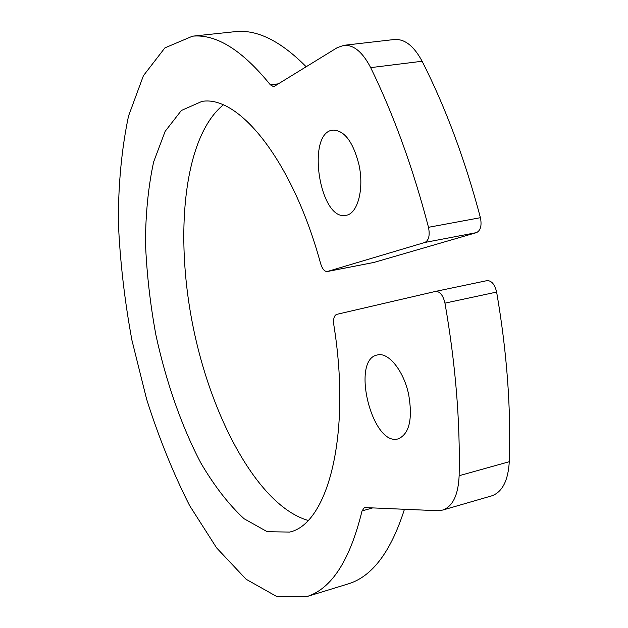 <?xml version="1.0" encoding="UTF-8"?>
<svg xmlns="http://www.w3.org/2000/svg" width="628" height="628" viewBox="0 0 628 628"><rect width="100%" height="100%" fill="white"/><g stroke="black" fill="none" stroke-linecap="round" stroke-linejoin="round"><path stroke-width="0.94" d="M422.118 61.254L370.669 67.636C362.733 52.265 353.87 44.808 344.081 45.287L394.651 39.47C404.879 38.936 414.04 46.197 422.118 61.254C445.566 107.404 464.995 159.551 480.42 217.688C481.935 225.531 480.624 230.507 476.495 232.619L373.903 262.449M223.207 104.97C183.557 137.367 174.356 235.225 193.243 327.439C212.013 419.677 258.854 506.129 308.042 520.4M435.691 291.376L487.045 280.63C491.575 280.559 494.77 284.374 496.63 292.067C506.906 351.719 511.121 408.271 509.284 461.713C508.138 480.655 502.314 492.03 491.81 495.83L442.779 510.054C452.812 506.38 458.267 494.927 459.139 475.71L509.284 461.713M404.448 509.277C391.009 551.525 372.365 576.371 348.509 583.812L346.656 584.385M233.522 31.832L235.877 31.581C257.488 29.516 280.92 41.236 306.174 66.749M370.669 67.636C393.701 114.775 412.981 167.998 428.492 227.305L480.42 217.688M344.081 45.287L337.377 47.579L274.405 86.272L273.431 86.609L270.37 84.843L278.353 83.838M372.687 507.911L362.034 510.917C349.984 560.317 331.568 588.876 306.809 596.6L276.791 596.545L246.113 579.259L216.605 547.883L189.593 505.556C173.116 472.986 158.798 437.551 146.638 399.259L131.911 340.164C124.477 299.87 119.94 260.157 118.299 221.032C118.409 182.866 121.816 147.87 128.528 116.039L143.412 75.698L164.889 47.885L192.513 36.181C216.252 33.888 242.212 50.107 270.37 84.843M362.034 510.917L364.319 507.675L365.072 507.589L437.575 510.705L442.779 510.054M496.63 292.067L444.962 303.136C455.543 363.926 460.269 421.451 459.139 475.71M444.962 303.136C443.085 295.286 439.969 291.376 435.62 291.392L336.718 314.369C334.088 315.484 333.123 318.977 333.813 324.849C351.625 435.369 327.643 523.956 289.657 532.073L267.214 531.696L244.088 518.744C228.773 504.606 214.336 485.986 200.787 462.899C181.421 425.941 166.02 381.643 155.885 334.897C150.116 303.52 146.638 272.678 145.453 242.369C145.657 212.908 148.396 186.069 153.664 161.851L165.133 131.37L181.366 110.473L201.886 101.422C238.656 94.781 292.632 160.595 320.618 263.579C322.305 268.949 324.511 271.594 327.243 271.524L374.382 262.355M476.495 232.619L424.913 242.447L327.478 271.461M424.913 242.447C428.845 240.343 430.047 235.296 428.492 227.305M358.847 164.214C364.46 188.745 357.646 214.148 345.887 215.333C319.542 221.362 305.867 132.21 333.013 130.098C344.372 130.341 352.983 141.716 358.847 164.214M408.695 394.674C412.792 419.057 409.354 433.767 398.38 438.807C372.294 447.285 350.463 359.514 377.342 354.969C388.316 351.759 403.804 370.826 408.695 394.674M235.877 31.581L192.513 36.181M348.509 583.812L306.809 596.6M374.131 262.418L327.243 271.524M487.045 280.63L435.62 291.392"/></g></svg>
